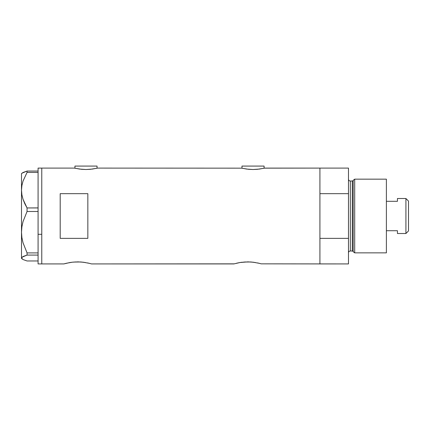 <?xml version="1.0" encoding="UTF-8"?>
<svg xmlns="http://www.w3.org/2000/svg" width="430" height="430" viewBox="0 0 430 430"><rect width="100%" height="100%" fill="white"/><g stroke="black" fill="none" stroke-linecap="round" stroke-linejoin="round"><path stroke-width="0.64" d="M97.051 168.211L97.051 166.077L74.938 166.077L74.938 168.211L74.938 166.077L97.051 166.077L97.051 168.211M264.09 168.211L264.09 166.077L241.977 166.077L241.977 168.211L241.977 166.077L264.09 166.077L264.09 168.211M97.513 168.103L241.741 168.157L97.513 168.103L92.396 169.071L85.989 169.506L79.588 169.071L74.476 168.103L41.769 168.103L41.769 263.923L63.882 263.923L69.692 262.579M264.326 168.157L319.92 168.103L319.92 193.672L348.483 193.672L348.483 263.923L348.483 238.354L319.92 238.354L319.92 263.923L348.483 263.923L261.241 263.848L319.92 263.923L319.92 168.103L264.552 168.103L259.435 169.071L253.028 169.506L248.615 169.302L242.402 168.307M66.499 263.235L72.401 262.192L77.706 261.886L83.006 262.192L89.166 263.3M73.562 262.074L80.41 261.967L85.387 262.526M75.454 261.94L74.987 261.967M78.781 261.897L77.701 261.886M81.791 262.069L80.41 261.967M83.995 262.316L83.006 262.192M87.473 262.913L88.897 263.235M236.489 263.235L239.682 262.579M234.135 263.848L91.52 263.923L233.872 263.923L239.999 262.526L247.696 261.886L252.996 262.192L259.156 263.3M243.547 262.074L250.394 261.967L255.377 262.526M245.444 261.94L244.976 261.967M248.771 261.897L247.685 261.886M251.781 262.069L250.394 261.967M253.979 262.316L252.996 262.192M257.457 262.913L258.36 263.112M258.365 263.112L261.241 263.848M60.195 238.354L60.195 193.672L87.838 193.672L87.838 238.354L60.195 238.354L60.195 193.672L87.838 193.672L87.838 238.354L60.195 238.354M241.515 168.103L246.626 169.071L253.028 169.506L257.446 169.302L263.671 168.307M74.702 168.157L75.363 168.307L74.702 168.157M63.882 263.923L66.22 263.3L63.882 263.923L41.769 263.923L41.769 168.103L74.476 168.103M259.172 263.3L258.881 263.235M319.92 263.923L319.92 168.103L319.92 193.672L348.483 193.672L348.483 168.103L348.483 238.354L319.92 238.354L319.92 263.923M239.999 262.526L242.386 262.192M89.187 263.305L91.257 263.848M70.015 262.526L72.401 262.192M96.632 168.307L90.407 169.302L85.989 169.506L81.576 169.302L75.357 168.307M38.082 234.307L41.769 234.307L41.769 168.103L41.769 234.307L38.082 234.307L38.082 252.904L38.082 210.291L38.082 234.307M21.903 258.796L21.5 258.027L21.892 257.269L27.058 255.081L27.058 252.904L23.027 242.799L21.892 237.559L21.5 232.195L21.5 258.398L23.048 259.548L27.058 260.972L38.082 260.972L27.058 260.972L23.048 259.548L21.5 258.027L23.021 256.522L27.058 255.081L27.058 252.904L38.082 252.904L38.082 253.641L38.082 252.904L27.058 252.904L23.027 242.799L21.892 237.559L21.5 232.195L21.898 226.809L23.032 221.568L27.058 211.49L27.058 207.948L38.082 207.948L38.082 210.291L38.082 207.894L27.058 207.948L24.8 203.702L23.048 199.343L21.903 194.833L21.5 190.184L21.892 185.609L23.021 181.1L27.058 172.419L38.082 172.419L38.082 171.957L38.082 207.894L38.082 172.419L27.058 172.419L27.058 171.054L23.048 172.484L21.5 173.634L21.5 190.184L21.892 185.609L23.021 181.1L27.058 172.419L27.058 171.054L21.903 173.231M38.082 171.516L38.082 171.054L27.058 171.054L38.082 171.054L38.082 171.516M38.082 168.103L38.082 171.054L38.082 168.108L41.769 168.103M38.082 263.923L38.082 254.345L38.082 263.918L41.769 263.923L41.769 234.307L41.769 263.923M27.058 255.081L38.082 255.081L27.058 255.081M27.058 211.49L38.082 211.49L27.058 211.49L27.058 207.948L23.048 199.343L21.903 194.833L21.5 190.184L21.5 232.195L21.898 226.809L23.032 221.568L27.058 211.49M21.5 258.398L21.5 173.634M38.082 253.641L38.082 254.345L38.082 253.641M354.702 179.159L353.186 180.321L353.186 251.706L354.702 252.867L354.702 179.159L354.702 252.867L386.387 252.867L386.387 179.159L354.702 179.159L386.387 179.159L386.387 252.867L354.702 252.867L353.186 251.706A0.919 0.919 0 0 0 352.299 251.023A0.919 0.919 0 0 1 353.186 251.706L353.186 180.321A0.919 0.919 0 0 1 352.299 181.003L350.326 181.003A1.844 1.844 0 0 1 348.483 179.159A1.844 1.844 0 0 0 350.326 181.003L350.326 251.023L352.299 251.023L352.299 181.003A0.919 0.919 0 0 0 353.186 180.321L354.702 179.159M348.483 252.867A1.844 1.844 0 0 1 350.326 251.023A1.844 1.844 0 0 0 348.483 252.867M352.299 251.023L350.326 251.023L350.326 181.003L352.299 181.003L352.299 251.023M405.92 233.517L408.5 230.937L408.5 201.089L405.92 198.509L405.92 233.517L405.92 198.509L397.444 198.509L397.444 201.304L386.387 201.304L397.444 201.304L397.444 198.509L405.92 198.509L408.5 201.089L408.5 230.937L405.92 233.517L397.444 233.517L405.92 233.517M397.444 233.339L397.444 230.722L386.387 230.722L397.444 230.722L397.444 233.517M319.92 168.103L348.483 168.103"/></g></svg>
